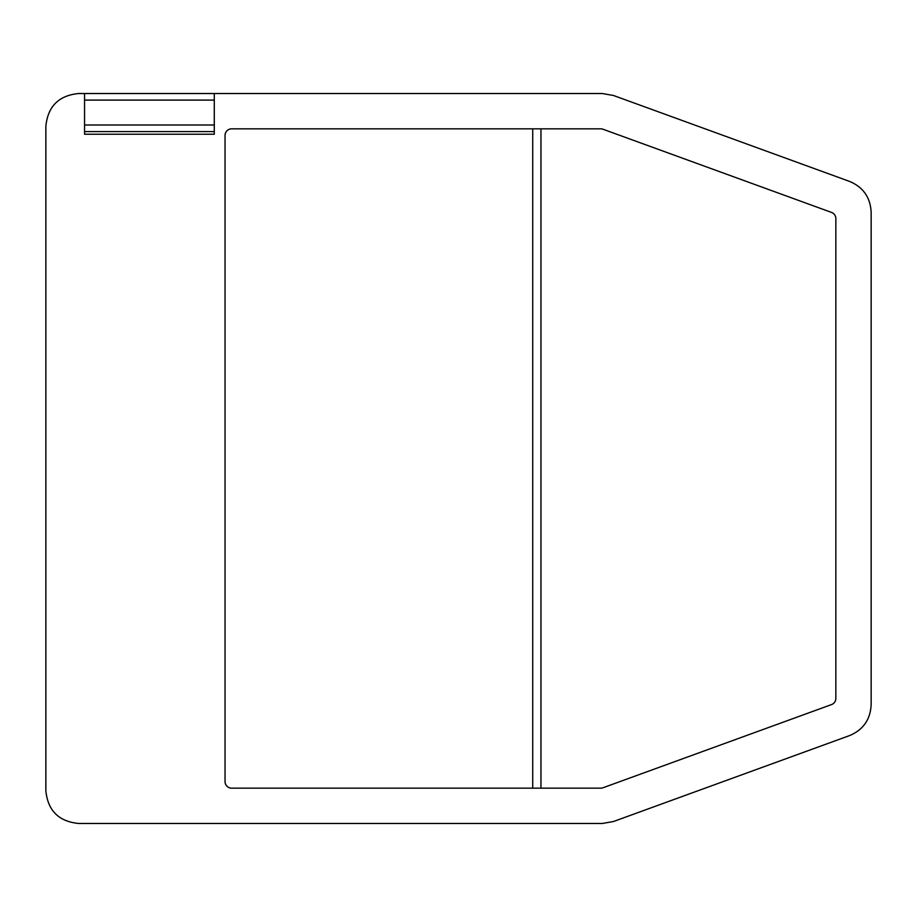 <?xml version="1.0" encoding="UTF-8"?>
<svg xmlns="http://www.w3.org/2000/svg" width="917" height="917" viewBox="0 0 917 917"><rect width="100%" height="100%" fill="white"/><g stroke="black" fill="none" stroke-linecap="round" stroke-linejoin="round"><path stroke-width="1.38" d="M225.043 781.582L225.043 135.418A6.579 6.579 0 0 1 231.623 128.839L600.715 128.839A6.579 6.579 0 0 1 602.973 129.228L831.513 212.412A6.579 6.579 0 0 1 835.846 218.601L835.846 698.399A6.579 6.579 0 0 1 831.513 704.588L602.973 787.772A6.579 6.579 0 0 1 600.715 788.162L231.623 788.162A6.579 6.579 0 0 1 225.043 781.582M532.731 128.839L532.731 788.162M540.961 128.839L540.961 788.162M84.559 125.01L214.291 125.01L214.291 134.226L84.559 134.226L84.559 93.523L602.32 93.523L613.542 95.506L849.543 181.406C863.206 187.171 870.405 197.453 871.15 212.263L871.15 704.737C870.405 719.547 863.206 729.829 849.543 735.594L613.542 821.494L602.32 823.477L78.69 823.477C58.734 821.529 47.787 810.582 45.85 790.637L45.85 126.363C47.787 106.418 58.734 95.471 78.69 93.523L84.559 93.523M214.291 93.523L214.291 125.01M84.559 100.102L214.291 100.102M84.559 131.578L214.291 131.578"/></g></svg>
